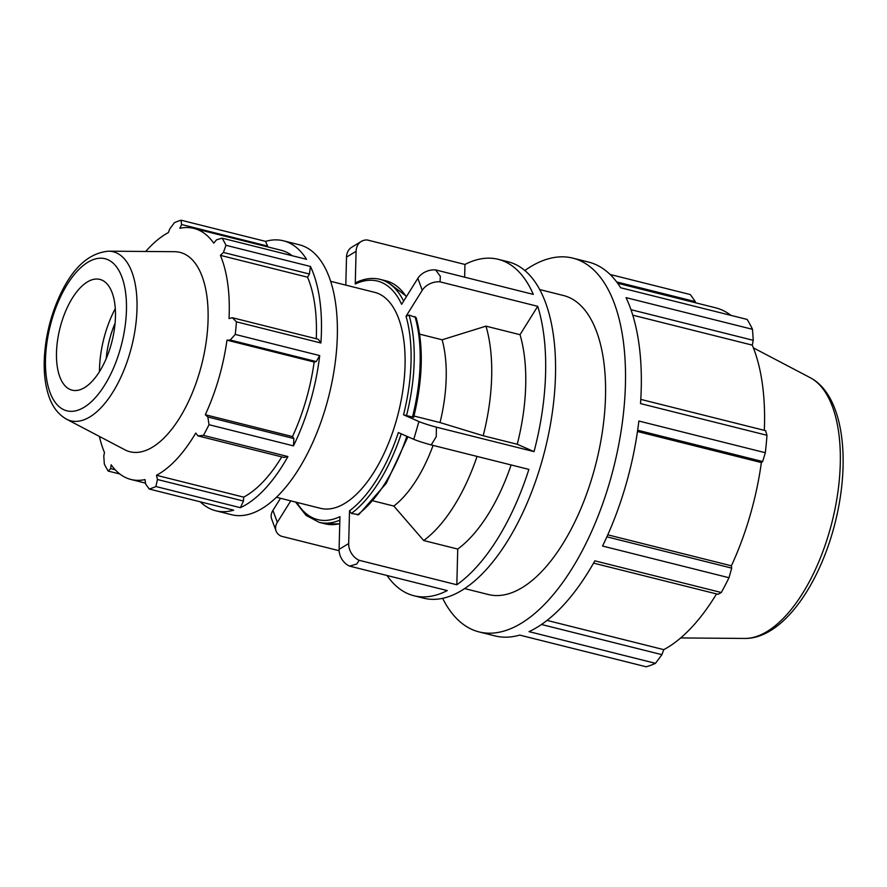<?xml version="1.0" encoding="UTF-8"?>
<svg xmlns="http://www.w3.org/2000/svg" width="887" height="887" viewBox="0 0 887 887"><rect width="100%" height="100%" fill="white"/><g stroke="black" fill="none" stroke-linecap="round" stroke-linejoin="round"><path stroke-width="1.33" d="M267.597 246.076L265.557 241.375L181.081 220.209L181.58 224.522L267.597 246.076L267.486 246.841M292.233 255.733A129.424 60.804 -75.9 0 0 281.068 250.245L193.887 228.402A129.424 60.804 -75.9 0 0 179.85 228.292L181.58 224.522M193.887 228.402A129.424 60.804 -75.9 0 1 213.723 243.116L216.539 239.834L222.094 238.159L306.558 259.326A139.159 65.383 -75.9 0 0 283.441 240.798A139.159 65.383 -75.9 0 0 265.557 241.375M320.894 342.992L318.344 339.266L232.327 317.712L236.43 321.826L320.894 342.992A139.159 65.383 -75.9 0 0 310.45 266.466L225.974 245.3L223.413 252.462L309.441 274.016L310.45 266.466M316.271 338.745A129.424 60.804 -75.9 0 0 307.567 277.199L309.441 274.016M293.874 438.544L207.857 416.99L209.01 424.707L293.475 445.873L293.874 438.544L292.488 436.581A129.424 60.804 -75.9 0 0 314.153 362.018L316.238 361.574L319.708 355.587L235.232 334.421L230.221 340.02L316.238 361.574M293.475 445.873A139.159 65.383 -75.9 0 0 319.708 355.587M243.481 501.055L157.454 479.501L155.89 486.519L240.366 507.686L243.481 501.055L243.67 497.141A129.424 60.804 -75.9 0 0 281.756 456.883M240.366 507.686A139.159 65.383 -75.9 0 0 287.909 456.55L203.433 435.384L197.989 435.894L284.006 457.448L287.909 456.55M200.296 501.831A139.159 65.383 -75.9 0 0 215.796 510.768A139.159 65.383 -75.9 0 0 233.68 510.191L149.204 489.025L145.612 483.936L145.013 479.59A129.424 60.804 -75.9 0 1 130.977 479.479A129.424 60.804 -75.9 0 1 111.152 464.766L110.653 468.635L108.203 471.075L119.823 473.991M115.199 469.766L110.653 468.635M243.67 497.141L156.489 475.288A129.424 60.804 -75.9 0 0 195.75 433.056L197.989 435.894M157.454 479.501L156.489 475.288M292.488 436.581L205.307 414.728A129.424 60.804 -75.9 0 0 218.745 378.594A129.424 60.804 -75.9 0 0 226.972 340.176L230.221 340.02M207.857 416.99L205.307 414.728M314.153 362.018L226.972 340.176M232.327 317.712L229.023 318.566A129.424 60.804 -75.9 0 0 220.386 255.356L223.413 252.462M307.567 277.199L220.386 255.356M524.794 270.535A192.679 90.541 104.1 0 1 572.758 258.117L588.646 262.097A192.679 90.541 104.1 0 1 620.656 287.754L747.12 319.431A192.679 90.541 104.1 0 1 752.498 329.31L626.045 297.633A192.679 90.541 104.1 0 1 640.514 403.596L766.967 435.284A192.679 90.541 104.1 0 1 765.315 452.725L638.862 421.037A192.679 90.541 104.1 0 1 602.539 546.037L729.003 577.725A192.679 90.541 104.1 0 1 721.286 592.505L594.833 560.828A192.679 90.541 104.1 0 1 529.007 631.633L655.46 663.321A192.679 90.541 104.1 0 1 646.202 666.791L519.738 635.103A192.679 90.541 104.1 0 1 494.979 635.901L479.091 631.921A192.679 90.541 104.1 0 1 472.294 629.604A192.679 90.541 104.1 0 1 442.657 598.359M616.653 281.922L695.308 301.624L690.33 294.573L610.101 274.471M572.758 258.117A192.679 90.541 104.1 0 1 586.662 542.057A192.679 90.541 104.1 0 1 479.091 631.921M695.308 301.624L695.463 302.766M617.64 283.263L715.576 307.8A179.196 84.198 104.1 0 1 731.021 315.406M630.956 309.674L753.24 340.32L752.498 329.31M632.753 315.173L752.265 345.121A179.196 84.198 104.1 0 1 764.317 430.339M753.24 340.32L752.265 345.121M766.967 435.284L765.581 430.661L640.78 399.383M637.653 430.228L762.654 461.539L765.315 452.725M637.476 431.514L761.379 462.559A179.196 84.198 104.1 0 1 749.992 515.757A179.196 84.198 104.1 0 1 731.387 565.806L731.697 568.112L606.874 536.835M762.654 461.539L761.379 462.559M607.772 534.828L731.387 565.806M729.003 577.725L731.697 568.112M593.547 563.112L718.038 594.301L721.286 592.505M547.068 620.412L663.786 649.65L661.913 654.673L541.491 624.492M716.519 593.924A179.196 84.198 104.1 0 1 663.786 649.65M655.46 663.321L661.913 654.673M272.93 510.391A15.412 11.209 159.7 0 0 271.666 519.039L276.079 530.98A15.412 11.209 -20.3 0 1 277.343 522.343L272.93 510.391L280.492 498.294M339.122 550.705L281.223 536.192A15.412 11.209 -20.3 0 1 276.079 530.98M290.759 500.867L277.343 522.343M387.02 575.497A173.42 81.482 104.1 0 0 413.952 595.742A173.42 81.482 104.1 0 0 447.259 590.587L349.589 566.117L356.729 564.032L359.157 560.296A15.412 12.285 -121.3 0 1 348.68 543.554L339.1 549.375A15.412 12.285 58.7 0 0 349.589 566.117M339.1 549.375L339.932 516.644A122.96 57.777 104.1 0 1 296.746 502.364M359.157 560.296L456.827 584.766L457.736 549.064L423.687 540.527L393.817 506.056L373.327 500.922M345.808 285.115L346.518 257.119L356.086 251.298L355.255 284.028A122.96 57.777 104.1 0 1 401.623 304.319L417.855 278.33L422.256 290.282L406.024 316.271A122.96 57.777 104.1 0 1 403.53 414.806L418.93 421.547L413.763 439.32L398.363 432.579A122.96 57.777 104.1 0 1 349.511 510.823L351.407 513.429L358.714 514.682L386.244 483.382L407.942 436.77M349.511 510.823L348.68 543.554M456.827 584.766A173.42 81.482 104.1 0 0 528.874 469.4L431.204 444.93L436.26 436.681L436.371 427.157L534.041 451.627A173.42 81.482 104.1 0 0 537.722 306.325L440.052 281.855L440.318 276.289L435.639 269.914L533.309 294.384A173.42 81.482 104.1 0 0 498.25 259.314L508.118 261.776A173.42 81.482 104.1 0 1 545.006 449.798A173.42 81.482 104.1 0 1 423.82 598.215L413.952 595.742M413.763 439.32A15.412 1.075 16.2 0 0 431.204 444.93M435.639 269.914A15.412 11.209 159.7 0 0 417.855 278.33M422.256 290.282A15.412 11.209 -20.3 0 1 440.052 281.855M413.641 417.4C422.922 379.104 423.753 345.819 416.114 317.557L409.04 315.073L406.024 316.271M537.722 306.325L520.015 334.687L485.976 326.15L442.125 339.788L419.64 334.155M356.086 251.298A15.412 12.285 -121.3 0 1 361.275 241.43L351.695 247.262A15.412 12.285 58.7 0 0 346.518 257.119M361.275 241.43A15.412 12.285 -121.3 0 1 367.285 239.978L464.954 264.459L464.633 277.176M356.164 282.487L355.255 284.028M464.954 264.459A173.42 81.482 104.1 0 1 498.25 259.314M511.112 464.943A134.879 63.376 104.1 0 1 457.736 549.064M520.015 334.687A134.879 63.376 104.1 0 1 517.243 444.265L534.041 451.627M485.976 326.15A134.879 63.376 104.1 0 1 483.193 435.739L517.243 444.265M477.062 456.417A134.879 63.376 104.1 0 1 423.687 540.527M330.618 281.312L374.658 292.344A111.33 52.311 104.1 0 1 400.68 324.842A111.33 52.311 104.1 0 1 396.034 421.547A111.33 52.311 104.1 0 1 320.54 508.329L276.5 497.285M442.125 339.788A105.974 49.794 104.1 0 1 440.03 422.556L483.193 435.739M433.089 445.396A105.974 49.794 104.1 0 1 393.817 506.056M403.53 414.806L413.397 417.278M413.985 416.036L440.03 422.556M436.371 427.157A15.412 1.075 -163.8 0 1 418.93 421.547M110.82 345.653A57.09 26.821 104.1 0 1 69.241 389.071A57.09 26.821 104.1 0 1 61.125 323.899A57.09 26.821 104.1 0 1 96.816 279.017A57.09 26.821 104.1 0 1 110.82 345.653M108.569 251.187L174.539 251.697A102.781 48.297 104.1 0 1 199.741 371.664A102.781 48.297 104.1 0 1 124.901 449.809L66.481 419.152A87.137 40.946 -75.9 0 0 67.767 419.773A87.137 40.946 -75.9 0 0 129.934 352.893A87.137 40.946 -75.9 0 0 108.569 251.187C89.52 252.884 73.654 266.854 60.97 293.109C51.18 313.51 45.636 335.098 44.35 357.849C43.685 371.808 45.026 384.126 48.397 394.793C51.912 406.168 57.932 414.284 66.481 419.152M215.796 510.768L231.684 514.748A139.159 65.383 -75.9 0 0 335.596 359.568A139.159 65.383 -75.9 0 0 304.23 246.453A139.159 65.383 -75.9 0 0 299.329 244.779L283.441 240.798M145.712 251.476A129.424 60.804 -75.9 0 1 168.375 232.582L169.727 228.957L174.395 222.715A139.159 65.383 104.1 0 1 181.081 220.209M108.203 471.075A139.159 65.383 104.1 0 1 104.311 463.945L103.779 455.996L104.478 452.525A129.424 60.804 -75.9 0 1 99.366 436.415M209.01 424.707A139.159 65.383 104.1 0 1 203.433 435.384M155.89 486.519A139.159 65.383 104.1 0 1 149.204 489.025M222.094 238.159A139.159 65.383 104.1 0 1 225.974 245.3M236.43 321.826A139.159 65.383 104.1 0 1 235.232 334.421M539.64 289.539L563.389 295.493A154.15 72.424 104.1 0 1 593.004 474.379A154.15 72.424 104.1 0 1 488.46 594.545L464.71 588.591M106.207 358.625A57.09 26.821 104.1 0 1 110.454 336.262A57.09 26.821 104.1 0 1 115.055 323.289M99.477 371.642A69.33 32.575 104.1 0 1 105.121 333.933A69.33 32.575 104.1 0 1 115.266 308.643M351.407 513.429A125.244 58.852 -75.9 0 0 401.212 433.821M295.615 502.086L306.037 515.358L319.109 522.31A125.244 58.852 -75.9 0 0 339.843 520.148M406.479 415.726A125.244 58.852 -75.9 0 0 409.04 315.073M406.845 436.293A125.244 58.852 104.1 0 1 357.361 514.915M339.754 523.663A125.244 58.852 104.1 0 1 325.063 523.807L319.109 522.31M414.994 316.57A125.244 58.852 104.1 0 1 412.433 417.223M64.152 409.894A78.411 36.844 104.1 0 1 51.845 319.841A78.411 36.844 104.1 0 1 107.793 259.658A78.411 36.844 104.1 0 1 120.089 349.722A78.411 36.844 104.1 0 1 64.152 409.894M744.725 638.44C782.534 638.962 820.342 584.422 835.765 520.181C850.932 457.614 842.827 394.626 810.086 377.618A135.312 63.576 104.1 0 1 829.312 532.056A135.312 63.576 104.1 0 1 744.725 638.44L680.684 637.941M406.568 296.391L385.945 280.824A125.244 58.852 104.1 0 1 406.313 296.801M403.64 301.081A125.244 58.852 -75.9 0 0 379.991 279.338L385.945 280.824M145.501 483.116L130.977 479.479M339.754 523.862L325.063 523.807M810.086 377.618L753.373 347.859M379.991 279.338C372.396 277.487 364.457 278.54 356.175 282.476"/></g></svg>
